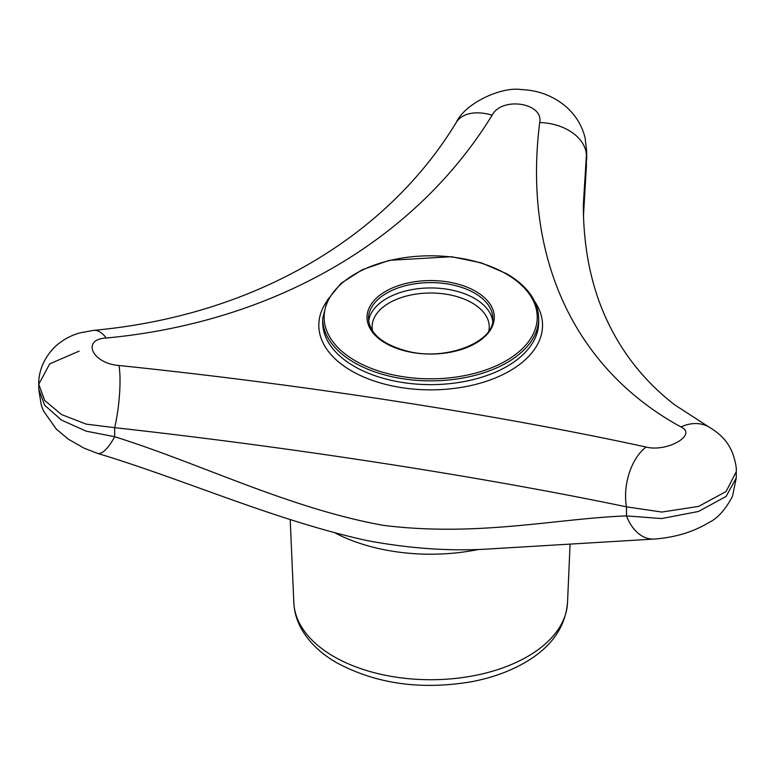 <?xml version="1.0" encoding="UTF-8"?>
<svg xmlns="http://www.w3.org/2000/svg" width="775" height="775" viewBox="0 0 775 775"><rect width="100%" height="100%" fill="white"/><g stroke="black" fill="none" stroke-linecap="round" stroke-linejoin="round"><path stroke-width="1.16" d="M646.127 447.049C667.101 452.435 697.887 434.717 680.963 426.938C574.895 369.084 522.573 257.872 539.71 122.576C543.856 102.843 501.89 96.294 492.115 115.213C415.4 240.143 274.36 322.284 106.194 338.026C81.075 339.266 92.244 363.494 118.953 365.5C301.737 384.361 495.089 414.179 646.127 447.049A43.991 25.188 101.9 0 0 626.491 506.85C481.362 476.615 293.405 447.466 114.661 427.674A43.991 8.05 -83.8 0 0 118.953 365.5M736.25 471.723L726.107 491.505L698.653 506.395L661.908 512.052L626.491 506.85L626.491 515.898A43.991 29.305 87.5 0 0 653.771 539.08C674.841 537.598 693.363 532.008 709.338 522.292C717.621 518.32 725.342 509.698 732.491 496.407L736.25 477.962L736.25 471.723C736.715 467.945 735.485 461.687 732.549 452.968C728.936 444.511 723.647 435.666 708.534 426.754L674.763 404.889C647.173 383.548 625.677 357.614 610.274 327.069C592.429 292.088 583.439 251.478 583.304 205.249L586.404 155.31L586.384 166.237A43.991 22.155 -174.6 0 0 586.404 164.358L583.459 215.653M680.963 426.938A43.991 33.712 -61.6 0 1 708.534 426.754M38.75 389.244L38.75 384.284L44.679 400.433L61.438 414.509L86.161 424.128L114.661 427.674L114.661 436.713A43.991 13.388 107.6 0 1 97.369 453.346L84.02 448.124L68.433 439.231L56.449 429.263L43.72 411.302L41.269 405.073L38.75 389.244L44.708 405.315L61.545 420.127L86.296 431.191L114.661 436.713C201.219 463.828 289.259 508.429 383.46 525.373C477.39 537.065 555.336 518.659 626.491 515.898L661.647 518.562L698.488 511.471L726.078 496.465L736.25 477.962M539.71 122.576A43.991 30.215 7 0 1 586.404 155.31L586.685 151.338L585.125 138.008C581.938 125.24 575.312 114.574 565.246 106.001C552.643 95.674 537.947 90.2 521.168 89.571C501.754 86.461 465.281 102.891 456.252 122.44L456.252 122.44A43.991 27.096 31.6 0 1 492.115 115.213M106.194 338.026A43.991 19.704 84.8 0 0 93.639 330.353L79.932 332.882C70.971 335.381 62.998 339.721 55.994 345.892C42.267 358.728 38.401 374.238 38.75 384.284L49.707 363.863L79.128 351.123M492.668 321.15A62.174 35.892 0 0 0 430.677 287.951A62.174 35.892 0 0 0 368.677 321.15M488.812 330.944A58.571 33.819 0 0 0 430.677 293.018A58.571 33.819 0 0 0 372.533 330.944M570.071 544.234L567.523 602.679A136.894 79.031 180 0 1 481.469 674.085A136.894 79.031 180 0 1 333.88 656.57A136.894 79.031 180 0 1 293.832 602.679L290.208 519.637M335.507 533.181A142.503 82.276 0 0 0 478.659 549.407M326.672 301.485A111.862 64.587 0 0 0 351.579 370.934A111.862 64.587 0 0 0 515.462 367.398A111.862 64.587 0 0 0 534.682 301.485M475.676 291.332A63.637 36.745 180 0 1 447.146 352.799A63.637 36.745 180 0 1 369.21 307.801A63.637 36.745 180 0 1 475.676 291.332M474.639 293.134A62.174 35.892 180 0 1 492.842 318.515C495.08 341.581 446.739 361.392 407.631 351.259C382.55 344.526 369.51 333.618 368.503 318.515A62.174 35.892 180 0 1 406.885 285.345A62.174 35.892 180 0 1 474.639 293.134M538.683 318.515A108.006 62.358 180 0 1 472.004 376.117A108.006 62.358 180 0 1 354.301 362.603A108.006 62.358 180 0 1 322.671 318.515L327.36 300.099L340.952 283.388L362.206 269.758L389.302 260.323L451.515 256.719L481.294 262.851L506.743 273.749C527.533 286.072 538.179 300.991 538.683 318.515L538.683 322.274A108.006 62.358 0 0 1 472.004 379.886A108.006 62.358 0 0 1 354.301 366.372A108.006 62.358 0 0 1 322.671 322.274L322.671 318.515M506.007 273.817A106.533 61.506 180 0 1 458.248 376.728A106.533 61.506 180 0 1 327.767 301.397A106.533 61.506 180 0 1 506.007 273.817M567.523 602.679C565.363 627.111 551.471 646.902 525.857 662.034C510.337 671.169 492.396 677.699 472.023 681.632C421.513 690.263 376.476 684.005 336.912 662.867C320.986 653.732 309.157 642.417 301.446 628.903C296.815 620.591 294.277 611.843 293.832 602.679M586.384 166.237L583.468 215.818M97.369 453.346C184.188 479.415 272.529 519.482 365.79 540.32C406.681 548.148 446.042 551.132 483.881 549.281L653.771 539.08M586.685 159.912L586.685 151.338M93.639 330.353C253.183 315.745 385.95 238.293 456.252 122.44"/></g></svg>
